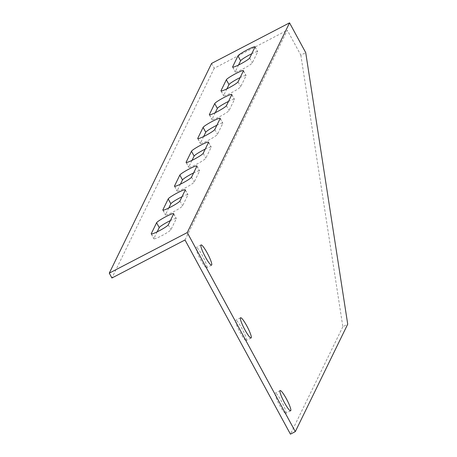 <?xml version="1.0" encoding="UTF-8"?>
<svg xmlns="http://www.w3.org/2000/svg" width="457" height="457" viewBox="0 0 457 457"><rect width="100%" height="100%" fill="white"/><g stroke="black" fill="none" stroke-linecap="round" stroke-linejoin="round"><path stroke-width="0.34" stroke-dasharray="2.29 1.71" d="M185.005 239.971L287.316 30.242L300.843 55.154L305.716 52.624M300.843 55.154L342.841 326.721L347.714 324.184M342.841 326.721L290.435 434.15M285.916 413.157A11.396 1.759 62.5 0 0 281.769 401.817A11.396 1.759 62.5 0 0 275.251 393.094A11.396 1.759 62.5 0 0 278.953 404.017A11.396 1.759 62.5 0 0 285.774 413.311A11.396 1.759 62.5 0 0 285.916 413.157M206.844 267.522A11.396 1.759 62.5 0 0 202.697 256.183A11.396 1.759 62.5 0 0 196.179 247.46A11.396 1.759 62.5 0 0 199.88 258.382A11.396 1.759 62.5 0 0 206.701 267.676A11.396 1.759 62.5 0 0 206.844 267.522M246.38 340.339A11.396 1.759 62.5 0 0 242.233 329A11.396 1.759 62.5 0 0 235.715 320.277A11.396 1.759 62.5 0 0 239.417 331.199A11.396 1.759 62.5 0 0 246.237 340.494A11.396 1.759 62.5 0 0 246.38 340.339M211.597 63.414L214.23 68.27L287.316 30.242M214.23 68.27L111.919 277.999M238.543 65.014L235.264 71.726A9.728 1.091 -28.5 0 0 235.241 71.932A9.728 1.091 -28.5 0 0 243.644 68.607A9.728 1.091 -28.5 0 0 252.321 62.855L257.668 51.892A9.728 1.091 -28.5 0 0 257.691 51.687A9.728 1.091 -28.5 0 0 251.756 53.749M226.912 88.847L223.639 95.559A9.728 1.091 -28.5 0 0 223.616 95.764A9.728 1.091 -28.5 0 0 232.019 92.44A9.728 1.091 -28.5 0 0 240.69 86.687L246.043 75.725A9.728 1.091 -28.5 0 0 246.066 75.519A9.728 1.091 -28.5 0 0 240.131 77.581M215.287 112.679L212.014 119.391A9.728 1.091 -28.5 0 0 211.991 119.597A9.728 1.091 -28.5 0 0 220.394 116.272A9.728 1.091 -28.5 0 0 229.066 110.52L234.412 99.557A9.728 1.091 -28.5 0 0 234.435 99.352A9.728 1.091 -28.5 0 0 228.506 101.414M203.662 136.512L200.389 143.224A9.728 1.091 -28.5 0 0 200.366 143.429A9.728 1.091 -28.5 0 0 208.769 140.105A9.728 1.091 -28.5 0 0 217.441 134.352L222.788 123.39A9.728 1.091 -28.5 0 0 222.81 123.184A9.728 1.091 -28.5 0 0 216.875 125.252M192.037 160.344L188.764 167.062A9.728 1.091 -28.5 0 0 188.741 167.262A9.728 1.091 -28.5 0 0 197.138 163.943A9.728 1.091 -28.5 0 0 205.816 158.185L211.163 147.223A9.728 1.091 -28.5 0 0 211.185 147.017A9.728 1.091 -28.5 0 0 205.25 149.085M180.412 184.177L177.133 190.895A9.728 1.091 -28.5 0 0 177.11 191.1A9.728 1.091 -28.5 0 0 185.513 187.776A9.728 1.091 -28.5 0 0 194.191 182.017L199.538 171.055A9.728 1.091 -28.5 0 0 199.56 170.849A9.728 1.091 -28.5 0 0 193.625 172.917M168.782 208.009L165.508 214.727A9.728 1.091 -28.5 0 0 165.485 214.933A9.728 1.091 -28.5 0 0 173.888 211.608A9.728 1.091 -28.5 0 0 182.56 205.85L187.913 194.888A9.728 1.091 -28.5 0 0 187.936 194.682A9.728 1.091 -28.5 0 0 182 196.75M157.157 231.842L153.883 238.56A9.728 1.091 -28.5 0 0 153.86 238.765A9.728 1.091 -28.5 0 0 162.264 235.441A9.728 1.091 -28.5 0 0 170.935 229.688L176.282 218.72A9.728 1.091 -28.5 0 0 176.305 218.515A9.728 1.091 -28.5 0 0 170.375 220.582M151.41 234.001L153.883 238.56M168.302 224.833L170.935 229.688M173.649 213.87L176.282 218.72M163.035 210.169L165.508 214.727M179.927 201L182.56 205.85M185.274 190.032L187.913 194.888M174.66 186.336L177.133 190.895M191.552 177.167L194.191 182.017M196.898 166.199L199.538 171.055M186.285 162.503L188.764 167.062M203.176 153.329L205.816 158.185M208.529 142.367L211.163 147.223M197.915 138.671L200.389 143.224M214.807 129.497L217.441 134.352M220.154 118.534L222.788 123.39M209.54 114.838L212.014 119.391M226.432 105.664L229.066 110.52M231.779 94.702L234.412 99.557M221.165 91.006L223.639 95.559M238.057 81.832L240.69 86.687M243.404 70.869L246.043 75.725M232.79 67.173L235.264 71.726M249.682 57.999L252.321 62.855M255.029 47.037L257.668 51.892M280.124 390.558L275.251 393.094M290.646 410.78L285.774 413.311M201.051 244.923L196.179 247.46M211.574 265.146L206.701 267.676M240.588 317.741L235.715 320.277M251.11 337.963L246.237 340.494M151.227 233.91L153.86 238.765M173.671 213.665L176.305 218.515M162.852 210.077L165.485 214.933M185.296 189.832L187.936 194.682M174.477 186.245L177.11 191.1M196.921 165.994L199.56 170.849M186.102 162.412L188.741 167.262M208.552 142.161L211.185 147.017M197.727 138.58L200.366 143.429M220.177 118.329L222.81 123.184M209.357 114.747L211.991 119.597M231.802 94.496L234.435 99.352M220.982 90.909L223.616 95.764M243.427 70.664L246.066 75.519M232.607 67.076L235.241 71.932M255.052 46.831L257.691 51.687"/><path stroke-width="0.69" d="M109.286 273.143L211.597 63.414L289.549 22.85L187.244 232.579L109.286 273.143L111.919 277.999L185.005 239.971L290.435 434.15L295.308 431.614L187.244 232.579M168.302 224.833A9.728 1.091 151.5 0 1 159.624 230.585A9.728 1.091 151.5 0 1 151.227 233.91A9.728 1.091 151.5 0 1 151.25 233.704L156.597 222.742A9.728 1.091 151.5 0 1 165.268 216.989A9.728 1.091 151.5 0 1 173.671 213.665A9.728 1.091 151.5 0 1 173.649 213.87L168.302 224.833M179.927 201A9.728 1.091 151.5 0 1 171.255 206.753A9.728 1.091 151.5 0 1 162.852 210.077A9.728 1.091 151.5 0 1 162.875 209.872L168.222 198.909A9.728 1.091 151.5 0 1 176.893 193.151A9.728 1.091 151.5 0 1 185.296 189.832A9.728 1.091 151.5 0 1 185.274 190.032L179.927 201M191.552 177.167A9.728 1.091 151.5 0 1 182.88 182.92A9.728 1.091 151.5 0 1 174.477 186.245A9.728 1.091 151.5 0 1 174.5 186.039L179.847 175.077A9.728 1.091 151.5 0 1 188.518 169.319A9.728 1.091 151.5 0 1 196.921 165.994A9.728 1.091 151.5 0 1 196.898 166.199L191.552 177.167M203.176 153.329A9.728 1.091 151.5 0 1 194.505 159.087A9.728 1.091 151.5 0 1 186.102 162.412A9.728 1.091 151.5 0 1 186.125 162.206L191.472 151.244A9.728 1.091 151.5 0 1 200.149 145.486A9.728 1.091 151.5 0 1 208.552 142.161A9.728 1.091 151.5 0 1 208.529 142.367L203.176 153.329M214.807 129.497A9.728 1.091 151.5 0 1 206.13 135.255A9.728 1.091 151.5 0 1 197.727 138.58A9.728 1.091 151.5 0 1 197.75 138.374L203.102 127.412A9.728 1.091 151.5 0 1 211.774 121.653A9.728 1.091 151.5 0 1 220.177 118.329A9.728 1.091 151.5 0 1 220.154 118.534L214.807 129.497M226.432 105.664A9.728 1.091 151.5 0 1 217.755 111.422A9.728 1.091 151.5 0 1 209.357 114.747A9.728 1.091 151.5 0 1 209.38 114.541L214.727 103.573A9.728 1.091 151.5 0 1 223.399 97.821A9.728 1.091 151.5 0 1 231.802 94.496A9.728 1.091 151.5 0 1 231.779 94.702L226.432 105.664M238.057 81.832A9.728 1.091 151.5 0 1 229.385 87.584A9.728 1.091 151.5 0 1 220.982 90.909A9.728 1.091 151.5 0 1 221.005 90.703L226.352 79.741A9.728 1.091 151.5 0 1 235.024 73.988A9.728 1.091 151.5 0 1 243.427 70.664A9.728 1.091 151.5 0 1 243.404 70.869L238.057 81.832M249.682 57.999A9.728 1.091 151.5 0 1 241.01 63.752A9.728 1.091 151.5 0 1 232.607 67.076A9.728 1.091 151.5 0 1 232.63 66.871L237.977 55.908A9.728 1.091 151.5 0 1 246.649 50.156A9.728 1.091 151.5 0 1 255.052 46.831A9.728 1.091 151.5 0 1 255.029 47.037L249.682 57.999M295.308 431.614L347.714 324.184L305.716 52.624L289.549 22.85M251.756 53.749A9.728 1.091 -28.5 0 0 240.616 60.764L238.543 65.014M240.131 77.581A9.728 1.091 -28.5 0 0 228.986 84.596L226.912 88.847M228.506 101.414A9.728 1.091 -28.5 0 0 217.361 108.429L215.287 112.679M216.875 125.252A9.728 1.091 -28.5 0 0 205.736 132.262L203.662 136.512M205.25 149.085A9.728 1.091 -28.5 0 0 194.111 156.094L192.037 160.344M193.625 172.917A9.728 1.091 -28.5 0 0 182.486 179.927L180.412 184.177M182 196.75A9.728 1.091 -28.5 0 0 170.855 203.765L168.782 208.009M170.375 220.582A9.728 1.091 -28.5 0 0 159.23 227.597L157.157 231.842M290.789 410.62A11.396 1.759 -117.5 0 1 290.646 410.78A11.396 1.759 -117.5 0 1 283.826 401.48A11.396 1.759 -117.5 0 1 280.124 390.558A11.396 1.759 -117.5 0 1 286.642 399.281A11.396 1.759 -117.5 0 1 290.789 410.62M211.717 264.986A11.396 1.759 -117.5 0 1 211.574 265.146A11.396 1.759 -117.5 0 1 204.753 255.846A11.396 1.759 -117.5 0 1 201.051 244.923A11.396 1.759 -117.5 0 1 207.569 253.646A11.396 1.759 -117.5 0 1 211.717 264.986M251.253 337.803A11.396 1.759 -117.5 0 1 251.11 337.963A11.396 1.759 -117.5 0 1 244.289 328.663A11.396 1.759 -117.5 0 1 240.588 317.741A11.396 1.759 -117.5 0 1 247.106 326.464A11.396 1.759 -117.5 0 1 251.253 337.803M151.25 233.704L151.41 234.001M156.597 222.742L159.23 227.597M162.875 209.872L163.035 210.169M168.222 198.909L170.855 203.765M174.5 186.039L174.66 186.336M179.847 175.077L182.486 179.927M186.125 162.206L186.285 162.503M191.472 151.244L194.111 156.094M197.75 138.374L197.915 138.671M203.102 127.412L205.736 132.262M209.38 114.541L209.54 114.838M214.727 103.573L217.361 108.429M221.005 90.703L221.165 91.006M226.352 79.741L228.986 84.596M232.63 66.871L232.79 67.173M237.977 55.908L240.616 60.764"/></g></svg>
